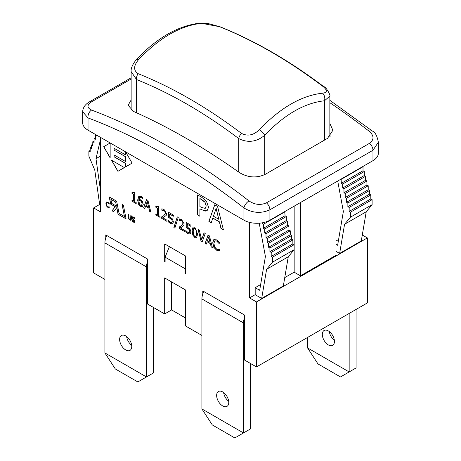 <?xml version="1.0" encoding="UTF-8"?>
<svg xmlns="http://www.w3.org/2000/svg" width="461" height="461" viewBox="0 0 461 461"><rect width="100%" height="100%" fill="white"/><g stroke="black" fill="none" stroke-linecap="round" stroke-linejoin="round"><path stroke-width="0.69" d="M199.907 23.142A6.126 4.639 85 0 1 200.091 23.119A6.126 4.639 85 0 1 201.578 23.309L219.517 26.68A6.126 4.04 -68.3 0 1 220.197 26.847A6.126 4.04 -68.3 0 1 220.202 26.853A6.126 4.04 -68.3 0 1 220.289 26.888M131.143 110.116L131.143 71.582C130.809 68.366 132.555 64.35 136.387 59.538A6.126 1.873 43.1 0 1 138.479 59.74C159.379 37.762 180.412 25.62 201.578 23.309M219.517 26.68C253.971 40.459 288.425 60.362 322.879 86.391A6.126 2.95 -52.9 0 1 323.847 86.708C325.985 86.668 330.86 95.658 329.851 96.107L324.475 100.775L324.475 140.132M131.149 71.582L136.525 79.551A6.126 4.04 -68.3 0 1 138.121 73.674C133.367 70.493 133.483 65.848 138.479 59.74M322.879 86.391C327.633 90.356 327.512 92.621 322.527 93.18A6.126 4.639 85 0 1 324.475 100.775C304.467 102.993 284.546 114.489 264.712 135.28A6.126 1.873 43.1 0 0 259.422 129.61C253.648 135.269 247.666 136.525 241.483 133.385C207.035 107.355 172.581 87.452 138.121 73.674M136.525 112.784L136.525 79.551C170.593 93.174 204.661 112.853 238.729 138.594A6.126 2.95 -52.9 0 1 241.483 133.385M322.527 93.18C301.465 95.571 280.426 107.713 259.422 129.61M238.729 172.126L238.729 138.594C247.851 143.106 256.512 142 264.712 135.28L264.712 174.627M330.428 136.104A18.371 10.609 0 0 0 329.857 135.574M169.394 246.652L165.107 257.175L165.107 262.176L164.675 261.929L165.107 261.675M185.46 273.425L185.028 273.678L185.028 268.677L185.46 267.616M164.675 261.929L164.675 243.927L185.46 255.924L185.46 273.926L185.028 273.678M104.912 352.942L115.302 368.944L137.822 381.944L146.483 376.942L104.912 352.942L104.912 242.924A12.251 7.071 120 0 1 105.776 238.066L105.776 234.926L147.353 258.926L147.353 303.932L164.675 313.935L164.675 277.931L185.46 289.929L185.46 325.933L201.918 335.435M203.837 291.542A12.251 7.071 -60 0 0 202.782 294.072L202.782 290.931L244.359 314.932L244.359 359.937L256.483 366.939L256.483 301.932L249.557 297.933L249.557 222.386M211.242 222.703L208.966 221.389L214.78 204.845M223.366 229.705L221.055 228.368L219.482 221.868L212.873 218.053L211.213 222.784L208.879 221.441L214.722 204.811L217.557 206.447L223.395 229.82L220.969 228.42L219.396 221.92L212.786 218.099M218.762 219.286L216.169 208.268L213.414 216.197L218.762 219.286L216.082 208.32M160.059 217.292L155.916 214.901L155.916 213.979M157.345 206.701L157.697 205.998M157.403 214.838L157.403 208.136L155.83 207.231L155.83 206.315L157.305 206.73L157.622 205.952L158.521 206.47L158.521 215.483L160.059 216.37L160.059 217.39L155.83 214.953L155.83 213.933L157.489 214.791L157.489 208.084L155.916 207.179L155.916 206.361M161.834 210.233L161.834 208.804L164.053 209.484L166.634 213.725L166.185 215.466L162.739 217.782L166.991 220.237L166.991 221.395L161.65 218.312L161.65 216.895L163.741 215.696L165.453 213.115L165.026 211.616L163.966 210.596L161.834 210.233L161.92 208.81M162.964 216.192L163.828 215.644L165.539 213.068L165.113 211.564L164.053 210.544L161.897 210.268M166.991 221.297L161.65 218.312M161.736 218.26L161.736 216.849M164.358 216.929L162.739 217.782M142.535 206.447L140.593 206.269L138.686 204.258L137.73 200.011L138.986 196.127M142.547 198.42L141.458 197.527L139.752 197.337M141.613 205.329L142.167 203.779L141.579 201.693L140.467 200.708L138.836 200.414L139.435 204.033L140.519 205.226L141.573 205.358L142.08 203.831L141.492 201.745L140.38 200.76L138.836 200.414M142.512 198.443L141.371 197.579L139.706 197.36L138.836 199.452L140.645 199.797L142.322 201.359L143.262 204.454L142.409 206.516M142.449 206.493L140.507 206.315L138.6 204.309L137.643 200.062L138.94 196.15M138.68 196.374L141.527 196.507L142.512 197.21L142.461 198.472M171.867 222.554L172.31 221.182L171.815 219.453L170.397 218.174L168.599 217.477L168.599 212.325L173.353 215.068L173.353 216.244L169.717 214.14L169.717 216.808L172.506 218.987L173.399 221.92L172.575 223.919M171.815 219.453L168.599 217.477M171.751 222.623L172.218 221.228L171.728 219.505M172.719 223.833L170.593 223.585L168.242 221.758L168.242 220.341L170.53 222.49L171.78 222.605M168.328 221.712L168.328 220.393M172.633 223.885L170.507 223.637L168.242 221.758M173.353 216.14L169.717 214.14M168.686 217.425L168.686 212.371M136.191 203.514L132.053 201.123L132.053 200.201M133.483 192.923L133.834 192.22M133.54 201.059L133.54 194.358L131.967 193.453L131.967 192.537L133.436 192.952L133.759 192.174L134.658 192.692L134.658 201.705L136.191 202.592L136.191 203.612L131.967 201.175L131.967 200.155L133.627 201.013L133.627 194.306L132.053 193.401L132.053 192.583M177.255 216.872L178.251 217.448L174.857 228.109L173.878 227.544L177.255 216.872M174.886 228.028L173.878 227.544M173.964 227.492L177.312 216.906M179.387 220.364L179.387 218.94L181.605 219.62L184.187 223.862L183.737 225.602L180.291 227.918L184.544 230.373L184.544 231.531L179.202 228.449L179.202 227.031L181.294 225.827L183.011 223.251L182.579 221.747L181.519 220.733L179.387 220.364L179.473 218.946M180.516 226.328L181.38 225.781L183.098 223.205L182.665 221.701L181.605 220.681L179.45 220.404M184.544 231.434L179.202 228.449M179.289 228.397L179.289 226.985M181.911 227.066L180.291 227.918M124.361 167.591L117.901 171.313L111.447 160.134L124.361 167.591L117.987 171.267L111.62 160.232M189.304 232.759L189.863 231.313L189.373 229.59L187.955 228.31L186.152 227.613L186.152 222.456L190.906 225.199L190.906 226.374L187.27 224.276L187.27 226.945L190.065 229.123L190.952 232.056L190.128 234.055M189.373 229.59L186.152 227.613M189.419 232.69L189.776 231.364L189.287 229.636M190.278 233.969L188.151 233.721L185.795 231.895L185.795 230.477L188.082 232.626L189.35 232.736M185.881 231.848L185.881 230.529M190.191 234.021L188.065 233.773L185.795 231.895M190.906 226.276L187.27 224.276M186.238 227.561L186.238 222.507M110.15 157.691L103.783 146.661L110.15 142.985L110.15 157.893L103.696 146.707L110.15 142.985M194.83 227.261L197.596 234.061L196.57 237.934L194.83 237.68L192.058 230.875L193.073 227.008L194.83 227.261M196.617 237.905L194.917 237.628L192.813 235.127L192.145 230.823L193.119 226.979M196.196 236.199L196.098 230.143L194.83 228.374L193.539 228.685L193.234 231.555L193.528 234.741L194.83 236.568L196.104 236.251L195.758 236.706L196.196 236.199L196.501 233.335L196.184 230.097L194.917 228.322L193.626 228.633M193.937 228.212L193.539 228.685M126.06 218.785L118.149 214.215L116.829 207.565L113.533 211.651L112.023 210.781L115.233 206.747L110.663 204.108L109.24 196.916L116.645 201.192L119.047 213.362L124.435 216.468L122.027 204.298L123.346 205.064L126.084 218.894L118.062 214.267L116.742 207.617M124.435 216.468L122.136 204.361M113.59 211.582L112.109 210.729L115.319 206.695L110.749 204.056L109.349 196.98M116.449 206.13L115.74 202.045L110.888 199.348L111.689 203.382L116.449 206.13L115.653 202.097L110.888 199.348M214.774 240.867L216.687 240.942L219.28 243.754L216.601 240.994L214.688 240.919L213.916 243.494L214.717 246.981L216.601 249.067L218.278 249.539L219.28 249.315L219.28 250.905L216.589 250.208L213.8 247.286L212.711 242.803L213.939 239.524M219.367 250.853L216.676 250.156L213.887 247.234L212.798 242.751L213.795 239.616L216.607 239.864L219.28 242.25L219.194 243.8M132.105 163.113L125.651 166.842L125.651 163.482L114.051 156.786L114.051 154.89L125.651 161.586L125.738 156.786L114.051 150.136L114.051 148.24L125.651 154.936L125.651 151.934L132.105 163.113L125.738 166.79L125.738 163.436L114.138 156.734L114.138 154.942M125.651 154.936L125.738 152.084M114.138 150.084L114.138 148.292M125.651 161.586L125.651 156.832L114.051 150.136M197.608 214.93L197.608 194.928L201.958 197.441L206.493 201.307L208.556 207.283L207.041 210.85L201.86 209.934L199.913 208.804L199.913 216.261L197.608 214.93L197.694 194.98M199.913 216.163L197.694 214.884M207.116 210.804L205.018 211.126L199.913 208.804M206.159 205.975L204.909 202.206L199.913 198.558L199.913 206.534L201.486 207.444L205.174 208.378L206.246 205.929L204.995 202.16L201.906 199.613L199.913 198.558M205.26 208.326L206.246 205.929M144.789 208.476L143.682 207.842L146.575 199.607M150.828 211.962L149.727 211.328L148.943 208.078L145.636 206.171L144.76 208.562L143.596 207.888L146.517 199.573L147.935 200.391L150.856 212.077L149.641 211.38L148.857 208.13L145.549 206.223M148.54 206.81L147.284 201.278L145.866 205.266L148.54 206.81L147.197 201.33M109.182 204.137L107.839 202.759L106.883 202.719L106.497 204.01L106.894 205.75L107.839 206.793L109.182 206.92L109.182 207.715L107.834 207.364L106.439 205.906L105.897 203.658L106.508 202.022M109.222 204.114L107.926 202.707L106.969 202.667M109.269 207.663L107.92 207.312L106.526 205.854L105.984 203.612L106.433 202.068L107.845 202.189L109.182 203.387L109.136 204.16M108.675 207.029L109.222 206.845M202.275 241.668L201.094 240.982L198.138 229.376M201.659 239.714L204.062 232.793L205.231 233.473L202.246 241.748L201.008 241.034L198.023 229.313L199.256 230.022L201.659 239.714L204.119 232.828M130.59 219.615L130.907 215.598M130.636 219.569L130.82 215.546L131.397 215.881L131.397 218.998L130.982 220.283L129.829 220.081L128.677 218.952L128.262 214.071L128.838 214.405L129.028 218.641L129.829 219.511L130.722 219.522M131.068 220.237L129.916 220.03L128.763 218.906L128.348 214.123M206.321 244.002L205.214 243.362L208.101 235.127M212.354 247.488L211.253 246.854L210.47 243.604L207.162 241.691L206.292 244.088L205.128 243.414L208.044 235.098L209.461 235.917L212.383 247.603L211.167 246.9L210.383 243.65L207.075 241.743M210.066 242.336L208.816 236.804L207.392 240.792L210.066 242.336L208.729 236.85M134.785 218.07L134.785 218.866L133.534 217.598L132.641 217.869L134.952 221.505L134.56 222.34L133.431 222.144L132.007 220.934L132.007 220.099L133.39 221.545L134.353 221.268L132.319 218.658L132.042 217.592L132.376 216.849L133.494 217.004L134.785 218.07M134.209 221.678L134.439 221.217L133.909 220.145L132.411 218.606L132.128 217.54L132.422 216.826M134.255 221.655L134.439 221.217M134.647 222.294L133.517 222.093L132.007 220.934M132.094 220.882L132.094 220.197M134.831 218.791L133.621 217.552L132.728 217.823M132.901 217.425L132.641 217.869M100.579 137.407L100.579 211.922L93.652 207.917L99.645 204.459M91.606 110.07A6.126 4.091 110.6 0 0 88.022 117.924A643.383 371.457 60 0 1 243.927 207.934A6.126 2.875 -52.1 0 1 248.998 200.938A649.509 374.995 -120 0 0 91.606 110.07C86.829 107.828 86.801 105.096 91.526 101.875A6.126 3.538 -120 0 0 89.29 101.956A6.126 3.538 -120 0 0 89.278 101.962C85.118 104.44 82.905 107.69 82.652 111.718L88.022 117.924L88.022 130.158L243.927 220.168A18.371 10.609 0 0 0 269.91 220.168L372.978 160.664A18.371 10.609 0 0 0 378.36 153.161L378.36 142.207M243.927 220.168L243.927 207.934C252.507 213.115 261.174 213.731 269.91 209.778A6.126 3.538 -120 0 0 266.4 202.84C260.574 205.427 254.772 204.793 248.998 200.938M372.453 131.126A6.126 2.875 127.9 0 0 372.413 131.091A6.126 2.875 127.9 0 0 369.394 131.431C374.165 135.839 374.194 139.804 369.474 143.336L266.4 202.84M269.91 220.168L269.91 209.778L372.978 150.269L378.348 142.207M329.857 123.456L332.888 130.267L327.506 138.386L265.144 174.391C256.449 178.321 247.788 177.664 239.161 172.431A649.509 374.995 -120 0 0 133.494 111.424L128.112 105.264L131.143 100.002M82.64 111.7L82.64 122.661A18.371 10.609 0 0 0 88.022 130.158M335.954 182.037L335.954 255.302L300.439 275.805L300.439 202.54M300.439 275.805L294.164 272.18L294.164 206.171M288.269 256.777L266.619 269.276L272.509 262.176L294.164 249.672L288.269 256.777L283.336 285.929L261.681 298.428L255.187 294.683L249.557 297.933M255.187 294.683L255.187 287.681L260.655 284.518M294.164 272.18L284.742 277.614M335.954 244.301L337.636 245.269L343.359 211.472L337.717 181.023M341.065 179.087L341.365 183.265L342.667 184.014L342.667 188.013L343.964 188.762L343.964 192.767L345.266 193.516L345.266 197.515L346.563 198.265L346.563 202.264L347.865 203.019L347.865 206.666L349.161 207.421L349.161 211.42L350.458 212.169L350.458 217.171L344.569 224.271L339.636 253.423L335.954 251.303M272.509 262.176L272.509 257.175L294.164 244.676L292.862 243.921L292.862 239.922L291.565 239.173L291.565 235.519L290.263 234.77L290.263 230.771L288.966 230.022L288.966 226.017L287.664 225.268L287.664 221.268L286.367 220.519L286.367 216.52L285.065 215.765L284.765 211.593M263.796 222.507L262.079 223.499L261.963 222.87M362.721 166.588L363.02 166.761L341.365 179.266M285.065 211.766L263.415 224.271L262.079 223.499M363.02 166.761L363.02 170.76L341.365 183.265M285.065 215.765L263.415 228.27L263.415 224.271M363.02 170.76L364.317 171.509L342.667 184.014M364.317 171.509L364.317 175.514L342.667 188.013M364.317 175.514L365.619 176.263L343.964 188.762M365.619 176.263L365.619 180.263L343.964 192.767M365.619 180.263L366.916 181.012L345.266 193.516M366.916 181.012L366.916 185.017L345.266 197.515M366.916 185.017L368.218 185.766L346.563 198.265M368.218 185.766L368.218 189.765L346.563 202.264M368.218 189.765L369.515 190.514L347.865 203.019M259.238 223.193L265.403 256.477L259.681 290.274L255.187 287.681M369.515 190.514L369.515 194.167L347.865 206.666M335.954 241.051L338.61 239.513M369.515 194.167L370.817 194.917L349.161 207.421M370.817 194.917L370.817 198.916L349.161 211.42M370.817 198.916L372.113 199.671L350.458 212.169M372.113 199.671L372.113 204.667L350.458 217.171M372.113 204.667L366.224 211.772L344.569 224.271M366.224 211.772L361.286 240.924L339.636 253.423M96.119 134.831L95.381 135.257L96.683 136.007L96.683 135.159M95.381 137.758L94.084 138.507L95.381 139.257L95.381 135.257M94.084 141.008L92.782 141.758L94.084 142.507L94.084 138.507M92.782 144.258L91.485 145.008L92.782 145.757L92.782 141.758M91.485 147.163L90.183 147.912L91.485 148.661L91.485 145.008M100.579 139.193L95.986 158.665L100.579 191.073M100.579 156.014L95.986 158.665M90.183 150.413L88.887 151.162L90.183 151.911L90.183 147.912M100.579 205.422L99.714 204.92L94.776 170.063L88.887 156.164L88.887 151.162M261.681 298.428L266.619 269.276M292.862 243.921L271.206 256.425L271.206 252.426L269.91 251.671L269.91 248.024L268.613 247.269L268.613 243.27L267.311 242.521L267.311 238.521L266.014 237.772L266.014 233.767L264.712 233.018L264.712 229.019L263.415 228.27M272.509 257.175L271.206 256.425M292.862 239.922L271.206 252.426M291.565 239.173L269.91 251.671M291.565 235.519L269.91 248.024M290.263 234.77L268.613 247.269M290.263 230.771L268.613 243.27M288.966 230.022L267.311 242.521M288.966 226.017L267.311 238.521M287.664 225.268L266.014 237.772M287.664 221.268L266.014 233.767M286.367 220.519L264.712 233.018M286.367 216.52L264.712 229.019M362.288 235.001L367.348 237.922L256.483 301.932M250.421 363.441L250.421 428.949L243.494 432.948L243.494 322.936A12.251 7.071 -60 0 1 244.359 318.073M202.782 294.072A12.251 7.071 120 0 0 201.918 298.93L201.918 408.947L212.314 424.95L234.833 437.95L243.494 432.948L201.918 408.947M126.637 336.565A8.575 4.95 -120 0 0 131.685 345.312M131.76 346.436A8.575 4.95 60 0 1 129.985 350.366A8.575 4.95 60 0 1 121.41 345.416A8.575 4.95 60 0 1 121.41 335.51A8.575 4.95 60 0 1 128.02 337.809A8.575 4.95 60 0 1 131.76 346.436M153.415 307.435L153.415 372.943L146.483 376.942L146.483 266.925A12.251 7.071 -60 0 1 147.353 262.067M105.776 238.066A12.251 7.071 -60 0 1 106.831 235.531M223.643 392.57A8.575 4.95 -120 0 0 228.696 401.318M228.765 402.447A8.575 4.95 60 0 1 226.991 406.372A8.575 4.95 60 0 1 218.416 401.422A8.575 4.95 60 0 1 218.416 391.522A8.575 4.95 60 0 1 225.026 393.815A8.575 4.95 60 0 1 228.765 402.447M307.585 337.435L307.585 347.94L317.981 363.942L340.5 376.942L349.161 371.941L349.161 313.434M356.088 309.435L356.088 367.941L349.161 371.941L307.585 347.94M322.308 334.438A8.575 4.95 60 0 1 324.089 330.514A8.575 4.95 60 0 1 332.663 335.464A8.575 4.95 60 0 1 332.663 345.364A8.575 4.95 60 0 1 326.054 343.065A8.575 4.95 60 0 1 322.308 334.438M329.315 331.563A8.575 4.95 -120 0 0 334.363 340.31M171.601 281.93L171.601 309.93L164.675 313.935M185.46 317.934L171.601 309.93M104.912 279.429L93.652 272.929L93.652 207.917M367.348 237.922L367.348 302.935L256.483 366.939M165.107 257.175L185.028 268.677M91.526 101.875L131.143 79.004M372.978 160.664L372.978 150.269A6.126 3.538 -120 0 0 369.474 143.336M329.857 102.694A649.509 374.995 60 0 1 369.394 131.431M201.918 298.93L243.494 322.936M104.912 242.924L146.483 266.925M136.387 59.538C157.057 37.733 178.292 25.597 200.091 23.125L208.551 23.644L220.202 26.853M220.197 26.853C254.835 40.706 289.381 60.656 323.841 86.708M329.857 136.669L329.857 96.13M131.143 77.794L89.29 101.956M329.857 100.331L372.413 131.091C375.133 132.059 377.115 135.788 378.348 142.265"/></g></svg>
